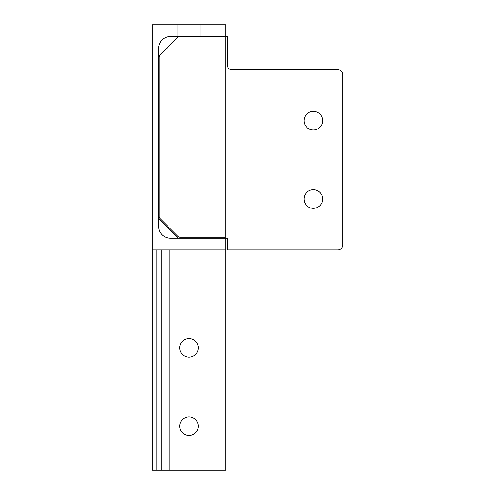 <?xml version="1.0" encoding="UTF-8"?>
<svg xmlns="http://www.w3.org/2000/svg" width="495" height="495" viewBox="0 0 495 495"><rect width="100%" height="100%" fill="white"/><g stroke="black" fill="none" stroke-linecap="round" stroke-linejoin="round"><path stroke-width="0.37" stroke-dasharray="2.48 1.86" d="M177.247 36.5L177.247 24.75L200.747 24.75L177.247 24.75L200.747 24.75L177.247 24.75L200.747 24.75L177.247 24.75L200.747 24.75L177.247 24.75L177.247 36.5L177.247 24.75L177.247 36.5L200.747 36.5L200.747 24.75L200.747 36.5L177.247 36.5L200.747 36.5L177.247 36.5L200.747 36.5L200.747 24.75L200.747 36.5L177.247 36.5M156.686 470.25L156.686 249.95L156.686 470.25L156.686 249.95L156.686 470.25L156.686 249.95L156.686 470.25L156.686 249.95L169.414 249.95L161.58 249.95L161.58 470.25L161.58 249.95L161.58 470.25L161.58 249.95L161.58 470.25L161.58 249.95L161.58 470.25L161.58 249.95L152.281 249.95L152.281 470.25L152.281 249.95L225.714 249.95L225.714 470.25L152.281 470.25L152.281 249.95L169.414 249.95L161.58 249.95L161.58 470.25L161.58 249.95L152.281 249.95L152.281 470.25L225.714 470.25L152.281 470.25L152.281 249.95L152.281 470.25L152.281 249.95L152.281 470.25L152.281 249.95L169.414 249.95L161.58 249.95L161.58 470.25L161.58 249.95L152.281 249.95L152.281 470.25L225.714 470.25L152.281 470.25L152.281 249.95L156.686 249.95L152.281 249.95L152.281 470.25L225.714 470.25L152.281 470.25L169.414 470.25L152.281 470.25L169.414 470.25L152.281 470.25L156.686 470.25L152.281 470.25L152.281 24.75L225.714 24.75L225.714 36.5L170.391 36.5A11.75 11.75 0 0 0 158.647 48.25L158.647 226.45A11.75 11.75 0 0 0 170.391 238.2L225.714 238.2L178.225 238.2L158.647 218.617L158.647 56.084L178.225 36.5L225.714 36.5L225.714 237.216L179.933 237.216A2.939 2.939 0 0 1 177.853 236.356L159.996 218.499A2.939 2.939 0 0 1 159.136 216.42L159.136 57.296A2.939 2.939 0 0 1 159.996 55.223L177.853 37.36A2.939 2.939 0 0 1 179.933 36.5L225.714 36.5L225.714 237.216L179.933 237.216A2.939 2.939 0 0 1 177.853 236.356A2.939 2.939 0 0 0 179.933 237.216L225.714 237.216L225.714 36.5L179.933 36.5L225.714 36.5M169.414 470.25L169.414 249.95L169.414 470.25L169.414 249.95L169.414 470.25L169.414 249.95L169.414 470.25L169.414 249.95L225.714 249.95L225.714 470.25L225.714 249.95L152.281 249.95L225.714 249.95L225.714 238.2M159.136 216.42L159.136 57.296A2.939 2.939 0 0 1 159.996 55.223A2.939 2.939 0 0 0 159.136 57.296L159.136 216.42A2.939 2.939 0 0 0 159.996 218.499L177.853 236.356L159.996 218.499A2.939 2.939 0 0 1 159.136 216.42M179.933 36.5A2.939 2.939 0 0 0 177.853 37.36L159.996 55.223L177.853 37.36A2.939 2.939 0 0 1 179.933 36.5M313.347 111.4A9.3 9.3 0 0 1 322.647 120.706A9.3 9.3 0 0 1 313.347 130.006A9.3 9.3 0 0 1 304.041 120.706A9.3 9.3 0 0 1 313.347 111.4M313.347 189.733A9.3 9.3 0 0 1 322.647 199.033A9.3 9.3 0 0 1 313.347 208.333A9.3 9.3 0 0 1 304.041 199.033A9.3 9.3 0 0 1 313.347 189.733M178.225 36.5L227.18 36.5L227.18 64.894A4.894 4.894 0 0 0 232.081 69.789L337.825 69.789A4.894 4.894 0 0 1 342.719 74.683L342.719 245.05A4.894 4.894 0 0 1 337.825 249.95L227.18 249.95L227.18 238.2L178.225 238.2M158.647 218.617L158.647 56.084M198.297 426.189A9.3 9.3 0 0 1 188.997 435.489A9.3 9.3 0 0 1 179.697 426.189A9.3 9.3 0 0 1 188.997 416.889A9.3 9.3 0 0 1 198.297 426.189A9.3 9.3 0 0 1 188.997 435.489A9.3 9.3 0 0 1 179.697 426.189A9.3 9.3 0 0 0 188.997 435.489A9.3 9.3 0 0 0 198.297 426.189A9.3 9.3 0 0 0 188.997 416.889A9.3 9.3 0 0 0 179.697 426.189A9.3 9.3 0 0 1 188.997 416.889A9.3 9.3 0 0 1 198.297 426.189A9.3 9.3 0 0 1 188.997 435.489A9.3 9.3 0 0 1 179.697 426.189A9.3 9.3 0 0 0 188.997 435.489A9.3 9.3 0 0 0 198.297 426.189A9.3 9.3 0 0 0 188.997 416.889A9.3 9.3 0 0 0 179.697 426.189A9.3 9.3 0 0 1 188.997 416.889A9.3 9.3 0 0 1 198.297 426.189A9.3 9.3 0 0 1 188.997 435.489A9.3 9.3 0 0 1 179.697 426.189A9.3 9.3 0 0 0 188.997 435.489A9.3 9.3 0 0 0 198.297 426.189A9.3 9.3 0 0 0 188.997 416.889A9.3 9.3 0 0 0 179.697 426.189A9.3 9.3 0 0 1 188.997 416.889A9.3 9.3 0 0 1 198.297 426.189M188.997 435.489A9.3 9.3 0 0 0 197.053 421.536A9.3 9.3 0 0 0 180.941 421.536A9.3 9.3 0 0 0 188.997 435.489A9.3 9.3 0 0 0 198.297 426.189A9.3 9.3 0 0 0 188.997 416.889A9.3 9.3 0 0 0 180.941 430.842A9.3 9.3 0 0 0 197.053 430.842A9.3 9.3 0 0 0 188.997 416.889A9.3 9.3 0 0 0 179.697 426.189A9.3 9.3 0 0 0 188.997 435.489A9.3 9.3 0 0 0 198.297 426.189A9.3 9.3 0 0 0 188.997 416.889A9.3 9.3 0 0 0 179.697 426.189A9.3 9.3 0 0 0 188.997 435.489A9.3 9.3 0 0 0 198.297 426.189A9.3 9.3 0 0 0 188.997 416.889A9.3 9.3 0 0 0 179.697 426.189A9.3 9.3 0 0 0 188.997 435.489A9.3 9.3 0 0 0 198.297 426.189A9.3 9.3 0 0 0 188.997 416.889A9.3 9.3 0 0 0 179.697 426.189A9.3 9.3 0 0 0 188.997 435.489A9.3 9.3 0 0 0 198.297 426.189A9.3 9.3 0 0 0 188.997 416.889A9.3 9.3 0 0 0 179.697 426.189A9.3 9.3 0 0 0 188.997 435.489M198.297 347.861A9.3 9.3 0 0 1 188.997 357.161A9.3 9.3 0 0 1 179.697 347.861A9.3 9.3 0 0 1 188.997 338.555A9.3 9.3 0 0 1 198.297 347.861A9.3 9.3 0 0 1 188.997 357.161A9.3 9.3 0 0 1 179.697 347.861A9.3 9.3 0 0 0 188.997 357.161A9.3 9.3 0 0 0 198.297 347.861A9.3 9.3 0 0 0 188.997 338.555A9.3 9.3 0 0 0 179.697 347.861A9.3 9.3 0 0 1 188.997 338.555A9.3 9.3 0 0 1 198.297 347.861A9.3 9.3 0 0 1 188.997 357.161A9.3 9.3 0 0 1 179.697 347.861A9.3 9.3 0 0 0 188.997 357.161A9.3 9.3 0 0 0 198.297 347.861A9.3 9.3 0 0 0 188.997 338.555A9.3 9.3 0 0 0 179.697 347.861A9.3 9.3 0 0 1 188.997 338.555A9.3 9.3 0 0 1 198.297 347.861A9.3 9.3 0 0 1 188.997 357.161A9.3 9.3 0 0 1 179.697 347.861A9.3 9.3 0 0 0 188.997 357.161A9.3 9.3 0 0 0 198.297 347.861A9.3 9.3 0 0 0 188.997 338.555A9.3 9.3 0 0 0 179.697 347.861A9.3 9.3 0 0 1 188.997 338.555A9.3 9.3 0 0 1 198.297 347.861M188.997 338.555A9.3 9.3 0 0 0 179.697 347.861A9.3 9.3 0 0 0 188.997 357.161A9.3 9.3 0 0 0 198.297 347.861A9.3 9.3 0 0 0 188.997 338.555A9.3 9.3 0 0 0 179.697 347.861A9.3 9.3 0 0 0 188.997 357.161A9.3 9.3 0 0 0 198.297 347.861A9.3 9.3 0 0 0 188.997 338.555A9.3 9.3 0 0 0 179.697 347.861A9.3 9.3 0 0 0 188.997 357.161A9.3 9.3 0 0 0 198.297 347.861A9.3 9.3 0 0 0 188.997 338.555A9.3 9.3 0 0 0 179.697 347.861A9.3 9.3 0 0 0 188.997 357.161A9.3 9.3 0 0 0 198.297 347.861A9.3 9.3 0 0 0 188.997 338.555A9.3 9.3 0 0 0 179.697 347.861A9.3 9.3 0 0 0 188.997 357.161A9.3 9.3 0 0 0 197.053 343.208A9.3 9.3 0 0 0 180.941 343.208A9.3 9.3 0 0 0 188.997 357.161A9.3 9.3 0 0 0 198.297 347.861A9.3 9.3 0 0 0 188.997 338.555A9.3 9.3 0 0 0 179.697 347.861M225.714 249.95L225.714 470.25L225.714 249.95L220.82 249.95L225.714 249.95L220.82 249.95L225.714 249.95L220.82 249.95L225.714 249.95L225.714 470.25L225.714 249.95L152.281 249.95L225.714 249.95L225.714 470.25L225.714 249.95L225.714 470.25L225.714 249.95L152.281 249.95L225.714 249.95L225.714 470.25L225.714 249.95L152.281 249.95M169.414 249.95L220.82 249.95L161.58 249.95L161.58 470.25L161.58 249.95L156.686 249.95M220.82 470.25L220.82 249.95"/><path stroke-width="0.74" d="M152.281 24.75L225.714 24.75L225.714 36.5L170.391 36.5A11.75 11.75 0 0 0 158.647 48.25L158.647 226.45A11.75 11.75 0 0 0 170.391 238.2L225.714 238.2L225.714 249.95L152.281 249.95L152.281 24.75M159.136 216.42L159.136 57.296A2.939 2.939 0 0 1 159.996 55.223L177.853 37.36A2.939 2.939 0 0 1 179.933 36.5L225.714 36.5L225.714 237.216L179.933 237.216A2.939 2.939 0 0 1 177.853 236.356L159.996 218.499A2.939 2.939 0 0 1 159.136 216.42M313.347 111.4A9.3 9.3 0 0 1 322.647 120.706A9.3 9.3 0 0 1 313.347 130.006A9.3 9.3 0 0 1 304.041 120.706A9.3 9.3 0 0 1 313.347 111.4M313.347 189.733A9.3 9.3 0 0 1 322.647 199.033A9.3 9.3 0 0 1 313.347 208.333A9.3 9.3 0 0 1 304.041 199.033A9.3 9.3 0 0 1 313.347 189.733M225.714 36.5L227.18 36.5L227.18 64.894A4.894 4.894 0 0 0 232.081 69.789L337.825 69.789A4.894 4.894 0 0 1 342.719 74.683L342.719 245.05A4.894 4.894 0 0 1 337.825 249.95L227.18 249.95L227.18 238.2L225.714 238.2M178.225 36.5L158.647 56.084M158.647 218.617L178.225 238.2M179.697 426.189A9.3 9.3 0 0 0 188.997 435.489A9.3 9.3 0 0 0 198.297 426.189A9.3 9.3 0 0 0 188.997 416.889A9.3 9.3 0 0 0 179.697 426.189M179.697 347.861A9.3 9.3 0 0 0 188.997 357.161A9.3 9.3 0 0 0 198.297 347.861A9.3 9.3 0 0 0 188.997 338.555A9.3 9.3 0 0 0 179.697 347.861A9.3 9.3 0 0 0 188.997 357.161A9.3 9.3 0 0 0 198.297 347.861A9.3 9.3 0 0 0 188.997 338.555M188.997 435.489A9.3 9.3 0 0 0 198.297 426.189A9.3 9.3 0 0 0 188.997 416.889A9.3 9.3 0 0 0 179.697 426.189A9.3 9.3 0 0 0 188.997 435.489M225.714 249.95L225.714 470.25L152.281 470.25L152.281 249.95"/></g></svg>
